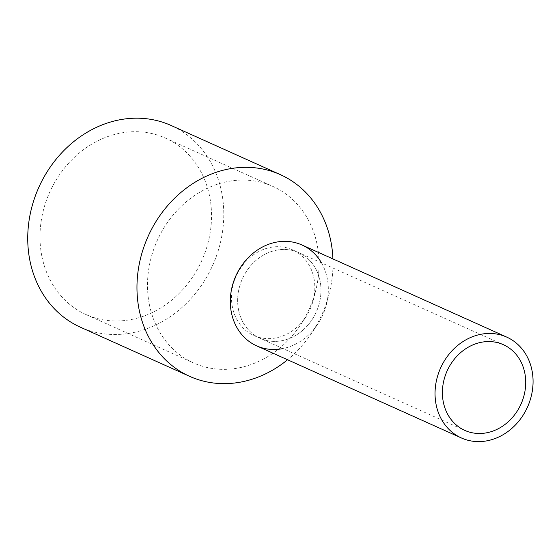 <?xml version="1.0" encoding="UTF-8"?>
<svg xmlns="http://www.w3.org/2000/svg" width="560" height="560" viewBox="0 0 560 560"><rect width="100%" height="100%" fill="white"/><g stroke="black" fill="none" stroke-linecap="round" stroke-linejoin="round"><path stroke-width="0.42" stroke-dasharray="2.8 2.1" d="M256.634 345.849A55.293 47.642 114.2 0 0 308.952 334.593A55.293 47.642 114.2 0 0 327.257 278.39A55.293 47.642 114.2 0 0 302.001 245M238.56 309.904A46.998 40.495 114.2 0 0 260.036 338.289A46.998 40.495 114.2 0 0 304.507 328.72A46.998 40.495 114.2 0 0 320.068 280.945A46.998 40.495 114.2 0 0 298.599 252.567A46.998 40.495 114.2 0 0 254.121 262.129A46.998 40.495 114.2 0 0 238.56 309.904A46.998 40.495 114.2 0 0 260.036 338.289A46.998 40.495 114.2 0 0 304.507 328.72A46.998 40.495 114.2 0 0 320.068 280.945A46.998 40.495 114.2 0 0 298.599 252.567A46.998 40.495 114.2 0 0 254.121 262.129A46.998 40.495 114.2 0 0 238.56 309.904M321.482 262.857A55.293 47.642 -65.8 0 1 327.257 278.39A55.293 47.642 -65.8 0 1 326.396 304.584A55.293 47.642 -65.8 0 1 317.401 324.583A55.293 47.642 -65.8 0 1 282.919 348.579M332.927 258.909A110.586 95.284 -65.8 0 1 329.154 293.804A110.586 95.284 -65.8 0 1 311.164 333.795A110.586 95.284 -65.8 0 1 287.56 359.758M80.395 327.194A110.586 95.284 114.2 0 0 185.031 304.689A110.586 95.284 114.2 0 0 221.648 192.276A110.586 95.284 114.2 0 0 171.129 125.496M149.366 304.521A96.761 83.37 114.2 0 0 193.578 362.957A96.761 83.37 114.2 0 0 299.929 325.731A96.761 83.37 114.2 0 0 315.665 290.738A96.761 83.37 114.2 0 0 317.177 244.902A96.761 83.37 114.2 0 0 272.972 186.466A96.761 83.37 114.2 0 0 181.412 206.164A96.761 83.37 114.2 0 0 149.366 304.521M41.853 256.158A96.761 83.37 114.2 0 0 86.065 314.587A96.761 83.37 114.2 0 0 177.625 294.896A96.761 83.37 114.2 0 0 209.664 196.532A96.761 83.37 114.2 0 0 165.459 138.103A96.761 83.37 114.2 0 0 73.899 157.794A96.761 83.37 114.2 0 0 41.853 256.158M313.922 278.18A46.998 40.495 -65.8 0 1 313.187 300.447A46.998 40.495 -65.8 0 1 305.543 317.443A46.998 40.495 -65.8 0 1 253.89 335.517A46.998 40.495 -65.8 0 1 232.414 307.139A46.998 40.495 -65.8 0 1 247.975 259.364A46.998 40.495 -65.8 0 1 292.446 249.795A46.998 40.495 -65.8 0 1 313.922 278.18M253.89 335.517L464.772 430.388M292.446 249.795L503.335 344.666M326.396 304.584L329.154 293.804M317.401 324.583L311.164 333.795M86.065 314.587L193.578 362.957M165.459 138.103L272.972 186.466M313.187 300.447L315.665 290.738M305.543 317.443L299.929 325.731"/><path stroke-width="0.84" d="M436.107 404.565A55.293 47.642 114.2 0 0 461.37 437.955A55.293 47.642 114.2 0 0 513.688 426.699A55.293 47.642 114.2 0 0 532 370.489A55.293 47.642 114.2 0 0 506.737 337.106A55.293 47.642 114.2 0 0 454.419 348.355A55.293 47.642 114.2 0 0 436.107 404.565M506.737 337.106L302.001 245A55.293 47.642 114.2 0 0 249.676 256.256A55.293 47.642 114.2 0 0 231.371 312.459A55.293 47.642 114.2 0 0 256.634 345.849L461.37 437.955M443.303 402.01A46.998 40.495 114.2 0 0 464.772 430.388A46.998 40.495 114.2 0 0 509.243 420.826A46.998 40.495 114.2 0 0 524.811 373.051A46.998 40.495 114.2 0 0 503.335 344.666A46.998 40.495 114.2 0 0 458.864 354.235A46.998 40.495 114.2 0 0 443.303 402.01M282.919 348.579A55.293 47.642 -65.8 0 1 231.371 312.459A55.293 47.642 -65.8 0 1 261.499 247.541A55.293 47.642 -65.8 0 1 321.482 262.857M287.56 359.758A110.586 95.284 -65.8 0 1 189.623 376.334A110.586 95.284 -65.8 0 1 139.097 309.554A110.586 95.284 -65.8 0 1 175.714 197.141A110.586 95.284 -65.8 0 1 280.357 174.636A110.586 95.284 -65.8 0 1 330.876 241.416A110.586 95.284 -65.8 0 1 332.927 258.909M280.357 174.636L171.129 125.496A110.586 95.284 114.2 0 0 66.486 148.001A110.586 95.284 114.2 0 0 29.869 260.421A110.586 95.284 114.2 0 0 80.395 327.194L189.623 376.334"/></g></svg>
